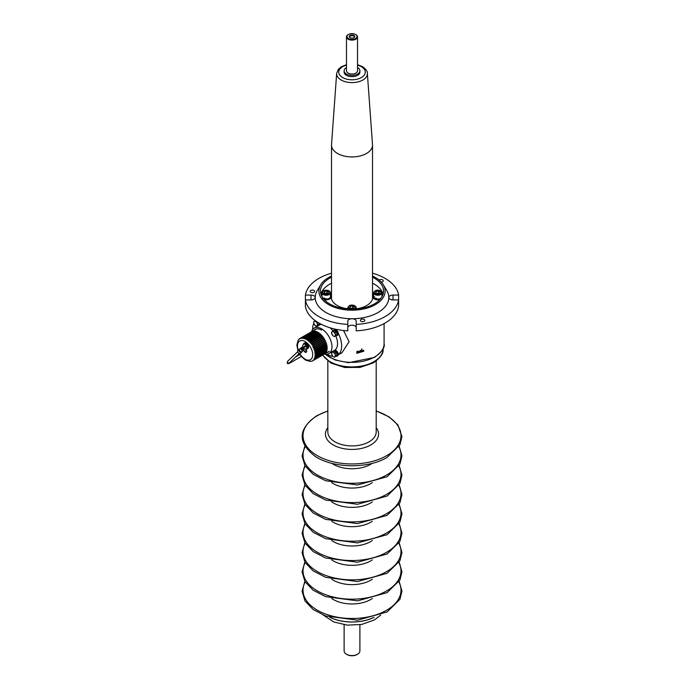 <?xml version="1.0" encoding="UTF-8"?>
<svg xmlns="http://www.w3.org/2000/svg" width="689" height="689" viewBox="0 0 689 689"><rect width="100%" height="100%" fill="white"/><g stroke="black" fill="none" stroke-linecap="round" stroke-linejoin="round"><path stroke-width="1.03" d="M355.912 34.665L355.541 34.45A4.995 2.885 0 0 0 348.479 34.45A4.995 2.885 0 0 0 348.479 38.532A4.995 2.885 0 0 0 355.541 38.532A4.995 2.885 0 0 0 355.541 34.45L355.912 34.665A5.521 3.187 180 0 1 357.531 36.922A5.521 3.187 180 0 1 354.12 39.867A5.521 3.187 180 0 1 348.109 39.17A5.521 3.187 180 0 1 346.489 36.922A5.521 3.187 180 0 1 348.109 34.665A5.521 3.187 180 0 1 348.298 34.553M350.055 37.619L350.055 37.619A2.756 1.593 180 0 1 350.055 35.363A2.756 1.593 180 0 1 353.965 35.363A2.756 1.593 180 0 1 353.965 37.619A2.756 1.593 180 0 1 350.055 37.619M353.758 37.723A2.231 1.292 0 0 0 354.249 36.922A2.231 1.292 0 0 0 353.595 36.009A2.231 1.292 0 0 0 351.157 35.725A2.231 1.292 0 0 0 349.779 36.922A2.231 1.292 0 0 0 350.262 37.723M346.489 36.922L346.489 70.829A5.521 3.187 0 0 0 348.109 73.086A5.521 3.187 0 0 0 354.12 73.775A5.521 3.187 0 0 0 357.531 70.829L357.531 36.922M357.591 654.231L357.031 654.55A7.097 4.1 180 0 1 346.989 654.55L346.438 654.231A7.889 4.556 0 0 0 357.591 654.231A7.889 4.556 0 0 0 359.899 651.01L359.899 624.759M346.489 67.582A7.889 4.556 0 0 0 344.121 70.829A7.889 4.556 0 0 0 346.438 74.05A7.889 4.556 0 0 0 355.024 75.041A7.889 4.556 0 0 0 359.899 70.829A7.889 4.556 0 0 0 357.591 67.608A7.889 4.556 0 0 0 357.531 67.582M344.121 624.759L344.121 651.01A7.889 4.556 0 0 0 346.438 654.231L346.989 654.55M367.358 73.37L372.499 144.604A20.506 11.842 180 0 1 372.516 145.095A20.506 11.842 180 0 1 359.856 156.033A20.506 11.842 180 0 1 337.515 153.466A20.506 11.842 180 0 1 331.504 145.095A20.506 11.842 180 0 1 331.521 144.604L336.663 73.37A15.365 8.871 180 0 0 341.15 80.01A15.365 8.871 180 0 0 358.185 81.862A15.365 8.871 180 0 0 367.358 73.37C367.625 71.432 365.988 69.176 362.44 66.6L357.531 64.706M359.899 70.829L359.899 72.121A7.889 4.556 180 0 1 355.024 76.324A7.889 4.556 180 0 1 346.438 75.342A7.889 4.556 180 0 1 344.121 72.121L344.121 70.829M356.704 352.303L356.928 353.311L363.809 351.201L363.603 350.219L356.704 352.303M356.928 351.235A3.678 2.902 155.1 0 0 361.983 348.935M343.518 330.496L349.073 341.692L342.037 352.69L339.083 353.991M321.565 330.1A13.143 7.588 -120 0 0 314.985 329.445A13.143 7.588 -120 0 0 313.814 330.427M325.182 340.375L325.441 340.831L313.917 347.48A12.884 7.441 60 0 1 314.373 348.531C313.478 349.177 313.538 349.34 314.563 349.013A12.884 7.441 60 0 1 314.925 350.072C314.003 350.692 314.055 350.847 315.062 350.555A12.884 7.441 60 0 1 315.329 351.597C314.391 352.191 314.425 352.346 315.424 352.07A12.884 7.441 60 0 1 315.588 353.095C314.623 353.646 314.64 353.801 315.631 353.543A12.884 7.441 60 0 1 315.691 354.525C314.709 355.042 314.709 355.188 315.691 354.947A12.884 7.441 60 0 1 315.631 355.868C314.64 356.351 314.623 356.489 315.588 356.265A12.884 7.441 60 0 1 315.424 357.1C314.425 357.557 314.391 357.677 315.329 357.462A12.884 7.441 60 0 1 315.062 358.202C314.055 358.624 314.003 358.728 314.925 358.521A12.884 7.441 60 0 1 314.563 359.158C313.547 359.546 313.478 359.632 314.373 359.425A12.884 7.441 60 0 1 313.917 359.942C312.901 360.304 312.823 360.373 313.693 360.158A12.884 7.441 60 0 1 313.151 360.554L324.674 353.905A12.884 7.441 -120 0 1 324.545 353.982A12.884 7.441 -120 0 1 324.416 354.051L324.416 354.051A14.719 8.501 -120 0 0 328.92 353.578A14.719 8.501 -120 0 0 331.176 341.787A14.719 8.501 -120 0 0 321.565 328.808A14.719 8.501 -120 0 0 314.201 328.085A14.719 8.501 -120 0 0 311.557 331.736A12.884 7.441 -120 0 1 311.669 331.667L316.432 328.92M336.043 356.256A3.152 1.817 -120 0 0 337.059 356.17L337.653 355.825A3.152 1.817 -120 0 0 338.135 353.302A3.152 1.817 -120 0 0 334.501 350.356A14.719 8.501 -120 0 0 335.767 335.87M332.959 331.013A14.719 8.501 -120 0 0 330.109 327.809M326.922 354.232A20.506 11.842 -120 0 0 327.137 354.353A20.506 11.842 -120 0 0 332.882 356.299M338.282 354.757A20.506 11.842 -120 0 0 338.282 333.33M336.413 330.1A20.506 11.842 -120 0 0 335.87 329.29M313.831 323.279A20.506 11.842 -120 0 0 312.642 329.488M321.263 324.295A14.719 8.501 -120 0 0 319.774 324.863A3.152 1.817 -120 0 0 320.394 323.847M326.698 352.742A13.143 7.588 -120 0 0 328.136 352.217M337.059 356.17A3.152 1.817 -120 0 0 337.541 353.638A3.152 1.817 -120 0 0 333.907 350.701A3.152 1.817 -120 0 0 333.355 351.424M318.172 325.294A3.152 1.817 -120 0 0 319.179 325.208A3.152 1.817 -120 0 0 319.825 323.546M336.043 335.612A3.152 1.817 -120 0 0 337.059 335.526L337.653 335.181A3.152 1.817 -120 0 0 338.135 332.658A3.152 1.817 -120 0 0 334.501 329.721L333.907 330.065A3.152 1.817 -120 0 0 333.355 330.78M337.059 335.526A3.152 1.817 -120 0 0 337.541 333.002A3.152 1.817 -120 0 0 333.907 330.065M334.604 351.312A2.343 1.352 -120 0 1 335.285 351.424L334.957 351.821M337.016 355.042A2.343 1.352 -120 0 0 335.672 351.648L335.345 352.096M319.136 324.08A2.343 1.352 -120 0 0 319.248 323.219M334.604 330.668A2.343 1.352 -120 0 1 335.285 330.789L334.957 331.185M337.016 334.398A2.343 1.352 -120 0 0 335.672 331.004L335.345 331.461M314.942 320.773L313.633 321.978L313.883 323.46L314.451 324.743L316.587 326.302L317.887 325.087L317.069 322.323L315.209 320.618M318.809 322.969L319.214 324.33L317.887 325.087M319.214 324.33L316.587 326.302M315.355 325.621A2.627 1.516 60 0 1 313.883 323.46A2.627 1.516 60 0 1 314.124 321.47A2.627 1.516 60 0 1 315.838 321.642A2.627 1.516 -120 0 1 317.319 323.804A2.627 1.516 60 0 1 317.069 325.794A2.627 1.516 60 0 1 315.355 325.621M332.821 331.09L331.512 332.305L332.331 335.069L333.226 335.939L334.458 336.62L335.767 335.414L334.949 332.649L332.821 331.09L334.139 330.332L336.266 331.883L334.949 332.649M336.266 331.883L337.085 334.647L335.767 335.414M337.085 334.647L334.458 336.62M333.226 335.939A2.627 1.516 60 0 1 331.753 333.777A2.627 1.516 60 0 1 332.003 331.797A2.627 1.516 60 0 1 333.717 331.969A2.627 1.516 -120 0 1 335.19 334.122A2.627 1.516 60 0 1 334.949 336.111A2.627 1.516 60 0 1 333.226 335.939M332.821 351.734L331.512 352.94L332.331 355.705L333.226 356.583L334.458 357.264L335.767 356.049L334.949 353.285L332.821 351.734L334.139 350.968L336.266 352.527L334.949 353.285M336.266 352.527L337.085 355.291L335.767 356.049M337.085 355.291L334.458 357.264M333.226 356.583A2.627 1.516 60 0 1 331.753 354.422A2.627 1.516 60 0 1 332.003 352.432A2.627 1.516 60 0 1 333.717 352.604A2.627 1.516 -120 0 1 335.19 354.766A2.627 1.516 60 0 1 334.949 356.756A2.627 1.516 60 0 1 333.226 356.583M312.401 290.078A2.231 1.292 0 0 0 310.162 291.369A2.231 1.292 0 0 0 312.401 292.653A2.231 1.292 0 0 0 314.632 291.369A2.231 1.292 0 0 0 312.401 290.078M362.621 319.076A2.231 1.292 0 0 0 360.39 320.359A2.231 1.292 0 0 0 362.621 321.651A2.231 1.292 0 0 0 364.86 320.359A2.231 1.292 0 0 0 362.621 319.076M381.215 282.034A2.231 1.292 0 0 0 383.239 280.75A2.231 1.292 0 0 0 381.008 279.458A2.231 1.292 0 0 0 379.114 280.061M372.516 276.039A33.124 19.12 180 0 1 383.282 284.746A33.124 19.12 180 0 1 352.01 310.179A33.124 19.12 180 0 1 320.747 284.746A33.124 19.12 180 0 1 331.504 276.039M331.504 273.206A46.792 27.017 0 0 0 305.408 295.064L305.408 299.922A46.792 27.017 0 0 0 347.807 324.398L347.807 321.169A4.203 2.429 180 0 1 352.01 318.74A36.801 21.247 0 0 0 388.811 297.493A36.801 21.247 0 0 0 386.753 290.482L383.282 284.746M331.504 277.211A31.548 18.215 0 0 0 320.463 291.051A31.548 18.215 0 0 0 352.01 309.266A31.548 18.215 0 0 0 383.558 291.051A31.548 18.215 0 0 0 372.516 277.211M331.504 283.222A31.548 18.215 0 0 0 320.893 294.057M331.504 295.159A20.765 11.989 0 0 0 331.245 297.062A20.765 11.989 0 0 0 347.807 308.81M347.807 327.611A4.203 2.429 180 0 1 352.01 325.182A4.203 2.429 180 0 1 356.213 327.611M305.408 295.064L310.997 295.064A4.203 2.429 180 0 1 315.209 297.493A36.801 21.247 0 0 0 352.01 318.74A4.203 2.429 180 0 1 356.213 321.169L356.213 324.398A46.792 27.017 0 0 0 398.612 299.922L398.612 306.364A46.792 27.017 0 0 1 356.213 330.841L356.213 324.398M320.747 284.746L317.267 290.482A36.801 21.247 0 0 0 315.209 297.493A4.203 2.429 180 0 1 310.997 299.922L305.408 299.922L305.408 306.364A46.792 27.017 0 0 0 347.807 330.841L347.807 324.398M398.612 295.064L398.612 299.922L393.023 299.922A4.203 2.429 180 0 1 388.811 297.493A4.203 2.429 180 0 1 393.023 295.064L398.612 295.064A46.792 27.017 0 0 0 372.516 273.206M356.213 308.81A20.765 11.989 0 0 0 372.775 297.062A20.765 11.989 0 0 0 372.516 295.159M383.127 294.057A31.548 18.215 0 0 0 372.516 283.222M311.669 331.667A12.884 7.441 -120 0 1 311.798 331.598L300.275 338.247A12.884 7.441 60 0 1 300.886 337.98L312.418 331.331A12.884 7.441 -120 0 1 312.711 331.237L301.188 337.894A12.884 7.441 60 0 1 301.868 337.756L313.392 331.108A12.884 7.441 -120 0 1 313.555 331.09A12.884 7.441 -120 0 1 313.71 331.073L302.187 337.731A12.884 7.441 60 0 1 302.927 337.731L314.451 331.082A12.884 7.441 -120 0 1 314.795 331.116L303.272 337.765A12.884 7.441 60 0 1 304.047 337.911L315.571 331.263A12.884 7.441 -120 0 1 315.932 331.357L304.4 338.006A12.884 7.441 60 0 1 305.21 338.29L316.733 331.633A12.884 7.441 -120 0 1 317.104 331.788L305.58 338.445A12.884 7.441 60 0 1 306.398 338.859L317.922 332.201A12.884 7.441 -120 0 1 318.292 332.417L306.769 339.074A12.884 7.441 60 0 1 307.587 339.608L319.11 332.951A12.884 7.441 -120 0 1 319.481 333.218L307.957 339.875A12.884 7.441 60 0 1 308.758 340.521L320.282 333.872A12.884 7.441 -120 0 1 320.643 334.191L309.12 340.84A12.884 7.441 60 0 1 309.895 341.598L321.418 334.94A12.884 7.441 -120 0 1 321.763 335.302L310.239 341.959A12.884 7.441 60 0 1 310.972 342.803L322.495 336.146A12.884 7.441 -120 0 1 322.822 336.551L311.299 343.2A12.884 7.441 60 0 1 311.979 344.121L323.503 337.464L323.77 337.92L312.272 344.552A12.884 7.441 60 0 1 312.892 345.533L324.416 338.876L324.674 339.332L313.151 345.99A12.884 7.441 60 0 1 313.693 347.015C312.858 347.532 312.84 347.747 313.641 347.635L313.917 347.48M312.892 345.533L312.746 346.214L313.151 345.99M311.772 344.836L311.979 344.121M310.713 343.535L311.299 343.2L310.713 343.535L310.972 342.803M322.753 336.585L322.495 336.146M309.594 342.338L310.239 341.959L309.594 342.338L309.895 341.598M308.422 341.27L309.12 340.84L308.422 341.27L308.758 340.521M307.216 340.349L307.957 339.875L307.216 340.349L307.587 339.608M306.002 339.591L306.398 338.859M305.21 338.29L304.882 338.962M304.796 339.005L305.58 338.445M304.047 337.911L303.685 338.575M303.608 338.609L304.4 338.006M302.927 337.731L302.54 338.377M302.471 338.402L303.272 337.765M301.868 337.756L301.455 338.377M301.403 338.394L302.187 337.731M300.886 337.98L300.447 338.575M300.413 338.583L301.188 337.894M299.526 338.971L300.008 338.402M298.604 339.798L299.474 338.799A12.884 7.441 60 0 1 299.887 338.48M298.759 339.548L299.474 338.799M297.906 350.537L296.856 345.155L298.165 340.202M311.299 361.2L310.326 361.389M312.763 360.778A12.884 7.441 60 0 1 312.272 360.976L311.979 361.07M313.151 360.554L324.416 354.051M313.917 359.942C312.901 360.304 312.823 360.373 313.693 360.158L325.217 353.5A12.884 7.441 -120 0 0 325.441 353.293L313.917 359.942M314.563 359.158C313.547 359.546 313.478 359.632 314.373 359.425L325.897 352.768A12.884 7.441 -120 0 0 326.086 352.501L314.563 359.158M315.062 358.202C314.055 358.624 314.003 358.728 314.925 358.521L326.448 351.864A12.884 7.441 -120 0 0 326.595 351.545L315.062 358.202M315.424 357.1C314.425 357.557 314.391 357.677 315.329 357.462L326.853 350.804A12.884 7.441 -120 0 0 326.948 350.443L315.424 357.1M315.631 355.868C314.64 356.351 314.623 356.489 315.588 356.265L327.111 349.607A12.884 7.441 -120 0 0 327.163 349.211L315.631 355.868M315.691 354.525C314.709 355.042 314.709 355.188 315.691 354.947L327.215 348.298A12.884 7.441 -120 0 0 327.215 347.867L315.691 354.525M315.588 353.095C314.623 353.646 314.64 353.801 315.631 353.543L327.163 346.894A12.884 7.441 -120 0 0 327.111 346.438L315.588 353.095M315.329 351.597C314.391 352.191 314.425 352.346 315.424 352.07L326.948 345.413A12.884 7.441 -120 0 0 326.853 344.948L315.329 351.597M314.925 350.072C314.003 350.692 314.055 350.847 315.062 350.555L326.595 343.897A12.884 7.441 -120 0 0 326.448 343.415L314.925 350.072M314.373 348.531C313.478 349.177 313.538 349.34 314.563 349.013L326.086 342.364A12.884 7.441 -120 0 0 325.897 341.882L314.373 348.531M325.441 340.831A12.884 7.441 -120 0 0 325.217 340.357L313.693 347.015C312.858 347.532 312.84 347.747 313.641 347.635M323.796 337.903A12.884 7.441 -120 0 0 323.503 337.464M324.674 339.332A12.884 7.441 -120 0 0 324.416 338.876M303.634 350.012L304.237 351.562L305.95 352.553L306.812 351.33L305.933 349.108M310.412 361.406L305.511 360.089L301.515 356.678L299.276 353.474L289.346 362.905A1.18 0.956 46.5 0 1 287.718 361.182L297.648 351.752M325.837 341.916L326.086 342.364M306.416 350.305L304.237 351.562M324.088 299.439L324.149 299.517A4.728 2.73 0 0 0 325.819 299.784L325.931 299.793A4.728 2.73 0 0 0 327.654 299.672L327.766 299.655A4.728 2.73 0 0 0 329.273 299.164L329.368 299.121A4.728 2.73 0 0 0 330.436 298.337L330.487 298.277A4.728 2.73 0 0 0 330.961 297.312L330.97 297.243A4.728 2.73 0 0 0 330.978 297.062A4.728 2.73 0 0 0 330.97 296.873L330.444 296.856M323.563 298.931A4.728 2.73 0 0 0 324.045 299.095L324.149 299.129A4.728 2.73 0 0 0 325.819 299.396L325.931 299.405A4.728 2.73 0 0 0 327.654 299.284L327.766 299.267A4.728 2.73 0 0 0 329.273 298.776L329.368 298.733A4.728 2.73 0 0 0 330.436 297.949L330.487 297.889A4.728 2.73 0 0 0 330.961 296.925L330.97 296.856A4.728 2.73 0 0 0 330.978 296.675A4.728 2.73 0 0 0 330.763 295.865L330.453 295.925M329.971 297.812L330.436 297.949M330.487 297.889L330.005 297.769M330.436 296.899L330.961 296.925M330.453 295.426A4.728 2.73 0 0 1 330.729 295.805L330.453 295.865M321.66 296.012A4.728 2.73 0 0 1 322.004 295.469L322.039 295.478M325.819 299.491L325.957 298.518M324.045 299.19L324.76 298.311M322.607 298.518L323.787 297.863M378.407 291.025L380.13 292.024L379.493 293.376L377.141 293.747L375.419 292.747L376.048 291.387L378.407 291.025L378.407 293.169L378.916 293.471M381.982 296.675L381.982 292.816A4.203 2.429 180 0 1 381.835 293.445A4.203 2.429 180 0 1 377.227 295.219A4.203 2.429 180 0 1 373.567 292.816L373.567 296.675A4.203 2.429 0 0 0 376.34 298.957A4.203 2.429 0 0 0 381 298.234M376.048 293.109L376.048 291.387M378.407 293.169L376.633 293.445M378.838 293.48A2.11 1.214 0 0 0 377.227 293.359A2.11 1.214 0 0 0 376.694 293.488M327.318 293.48A2.11 1.214 0 0 0 325.699 293.359A2.11 1.214 0 0 0 325.174 293.488M323.02 298.234A4.203 2.429 0 0 0 323.27 298.397A4.203 2.429 0 0 0 327.861 298.923A4.203 2.429 0 0 0 330.453 296.675L330.453 292.816A4.203 2.429 180 0 1 327.861 295.056A4.203 2.429 180 0 1 323.27 294.53A4.203 2.429 180 0 1 322.039 292.816L322.039 296.675A4.203 2.429 0 0 0 322.047 296.744M327.973 293.376L325.621 293.747L323.899 292.747L324.528 291.387L326.879 291.025L328.601 292.024L327.973 293.376M324.528 293.109L324.528 291.387M325.105 293.445L326.879 293.169L326.879 291.025M327.396 293.471L326.879 293.169M376.16 298.923L375.961 299.198A4.728 2.73 0 0 1 374.515 298.656L375.514 297.984M374.471 298.974L374.515 299.043A4.728 2.73 0 0 0 375.961 299.586L376.073 299.612A4.728 2.73 0 0 0 377.77 299.793L377.891 299.793A4.728 2.73 0 0 0 379.587 299.586L379.691 299.56A4.728 2.73 0 0 0 379.975 299.482M375.961 299.198L376.073 299.224A4.728 2.73 0 0 0 377.77 299.414L377.891 299.405A4.728 2.73 0 0 0 379.587 299.198L379.691 299.172A4.728 2.73 0 0 0 380.457 298.931M374.575 296.675L373.042 296.675A4.728 2.73 0 0 1 373.36 295.693L373.567 295.736M373.886 297.605L373.404 297.726A4.728 2.73 0 0 1 373.042 296.744L373.567 296.726M374.799 298.397L374.428 298.613A4.728 2.73 0 0 1 373.447 297.786L373.851 297.665M373.429 298.104L373.447 298.173A4.728 2.73 0 0 0 374.428 299M373.05 296.873A4.728 2.73 0 0 0 373.042 296.968L373.042 297.131A4.728 2.73 0 0 0 373.404 298.113M375.961 299.302L376.547 298.389M353.078 308.353A2.11 1.214 0 0 0 351.468 308.233A2.11 1.214 0 0 0 350.934 308.362M353.733 308.25L351.381 308.62L349.659 307.621L350.288 306.26L352.639 305.899L354.361 306.898L353.733 308.25M350.288 307.983L350.288 306.26M350.865 308.319L352.639 308.043L352.639 305.899M353.156 308.345L352.639 308.043M302.927 348.582A0.792 0.637 46.5 0 0 301.808 349.228A0.792 0.637 46.5 0 0 302.927 348.582M303.651 349.263L303.634 349.297A1.421 1.145 -133.5 0 1 303.349 349.934L303.651 349.263L301.739 349.271L302.876 347.394M301.739 348.272L302.454 348.126M307.191 348.858A3.152 1.817 -120 0 0 307.346 348.78L307.053 348.953A3.152 1.817 -120 0 1 306.484 349.099L303.177 349.134L302.764 347.514L303.832 349.065L303.229 349.194M303.642 349.323L301.369 349.487L301.394 347.876L302.505 347.678M307.346 348.78A3.152 1.817 -120 0 0 307.552 348.634A3.152 1.817 -120 0 0 307.234 344.956A3.152 1.817 -120 0 0 304.193 343.32A3.152 1.817 -120 0 0 304.056 343.415M307.053 348.953A3.152 1.817 -120 0 0 307.251 348.798A3.152 1.817 -120 0 0 306.941 345.12A3.152 1.817 -120 0 0 303.901 343.492A3.152 1.817 -120 0 0 303.694 343.639A3.152 1.817 -120 0 0 303.289 344.457L303.263 344.569M305.701 346.688L303.22 348.031L305.701 346.688A2.308 1.335 60 0 0 305.494 346.266A2.308 1.335 60 0 0 305.244 345.861L302.712 347.54M306.657 346.627A1.705 0.99 -120 0 0 305.709 344.991M302.979 347.299L302.566 347.695A1.421 1.145 -133.5 0 0 301.369 349.487A1.421 1.145 -133.5 0 0 303.349 349.934L303.349 349.934M303.883 349.125A1.679 1.361 -133.5 0 1 301.179 349.59A1.679 1.361 -133.5 0 1 302.712 347.514L302.592 347.781M302.316 351.226A1.679 1.361 -133.5 0 1 299.784 350.916A1.679 1.361 -133.5 0 1 299.818 349.004L301.214 347.687M302.238 351.347L301.86 351.958A1.903 1.542 -133.5 0 1 299.043 349.444A1.903 1.542 -133.5 0 1 299.302 349.254L299.922 348.91M301.661 352.2L300.654 353.164A1.903 1.542 -133.5 0 1 298.027 350.4L299.043 349.444M307.587 348.6L307.923 348.401A3.152 1.817 -120 0 0 308.405 345.878A3.152 1.817 -120 0 0 304.771 342.941L304.176 343.277A3.152 1.817 -120 0 0 303.935 343.466M307.372 345.172A3.152 1.817 -120 0 0 304.176 343.277M303.22 348.031A2.678 2.678 0 0 0 306.088 348.884A2.635 1.524 -120 0 0 306.304 345.809A2.635 1.524 -120 0 0 303.479 344.354A2.678 2.678 0 0 0 302.755 347.204M303.401 347.911A2.308 1.335 60 0 1 303.143 347.514A2.308 1.335 60 0 1 302.953 347.118M346.489 65.154A13.263 7.657 0 0 0 342.631 77.538A13.263 7.657 0 0 0 361.389 77.538A13.263 7.657 0 0 0 361.389 66.704A13.263 7.657 0 0 0 357.531 65.154M325.441 354.224A32.073 18.517 0 0 0 374.687 356.945A32.073 18.517 0 0 0 384.083 343.854L384.083 323.606M322.779 354.999A31.022 17.905 0 0 0 373.946 361.673A31.022 17.905 0 0 0 383.032 349.004C383.885 352.94 380.672 357.565 373.404 362.87L360.002 367.401L344.672 367.504L331.116 363.155L322.581 355.111M376.194 427.705A26.587 15.347 180 0 1 370.811 444.93A26.587 15.347 180 0 1 336.852 446.687A26.587 15.347 180 0 1 327.826 427.705M327.826 361.027L327.826 431.934A24.184 13.961 0 0 0 342.752 444.836A24.184 13.961 0 0 0 369.115 441.813A24.184 13.961 0 0 0 376.194 431.934L376.194 361.027M372.318 598.517A26.587 15.347 180 0 1 370.811 599.473A26.587 15.347 180 0 1 331.702 598.517M372.318 579.199A26.587 15.347 180 0 1 370.811 580.155A26.587 15.347 180 0 1 331.702 579.199M372.318 559.881A26.587 15.347 180 0 1 370.811 560.837A26.587 15.347 180 0 1 331.702 559.881M372.318 540.564A26.587 15.347 180 0 1 370.811 541.52A26.587 15.347 180 0 1 331.702 540.564M372.318 521.246A26.587 15.347 180 0 1 370.811 522.202A26.587 15.347 180 0 1 331.702 521.246M372.318 501.928A26.587 15.347 180 0 1 370.811 502.884A26.587 15.347 180 0 1 331.702 501.928M372.318 482.61A26.587 15.347 180 0 1 370.811 483.566A26.587 15.347 180 0 1 331.702 482.61M372.318 463.292A26.587 15.347 180 0 1 370.811 464.248A26.587 15.347 180 0 1 331.702 463.292M327.826 411.083A48.988 28.283 0 0 0 317.371 415.674A48.988 28.283 0 0 0 317.371 455.67A48.988 28.283 0 0 0 386.65 455.67A48.988 28.283 0 0 0 376.194 411.083M305.158 446.73A48.988 28.283 0 0 0 326.784 479.234A48.988 28.283 0 0 0 386.65 474.988A48.988 28.283 0 0 0 398.862 446.73M305.158 466.048A48.988 28.283 0 0 0 326.784 498.552A48.988 28.283 0 0 0 386.65 494.306A48.988 28.283 0 0 0 398.862 466.048M305.158 485.366A48.988 28.283 0 0 0 326.784 517.87A48.988 28.283 0 0 0 386.65 513.624A48.988 28.283 0 0 0 398.862 485.366M305.158 504.684A48.988 28.283 0 0 0 326.784 537.187A48.988 28.283 0 0 0 386.65 532.941A48.988 28.283 0 0 0 398.862 504.684M305.158 524.002A48.988 28.283 0 0 0 326.784 556.505A48.988 28.283 0 0 0 386.65 552.259A48.988 28.283 0 0 0 398.862 524.002M305.158 543.32A48.988 28.283 0 0 0 326.784 575.823A48.988 28.283 0 0 0 386.65 571.577A48.988 28.283 0 0 0 398.862 543.32M305.158 562.637A48.988 28.283 0 0 0 326.784 595.141A48.988 28.283 0 0 0 386.65 590.895A48.988 28.283 0 0 0 398.862 562.637M305.158 581.955A48.988 28.283 0 0 0 326.784 614.459A48.988 28.283 0 0 0 386.65 610.213A48.988 28.283 0 0 0 398.862 581.955M393.023 295.064L393.023 299.922M310.997 295.064L310.997 299.922M329.979 617.37A34.174 19.731 0 0 0 374.041 617.37M373.748 617.456A34.174 19.731 180 0 1 330.272 617.456M299.749 353.517A10.774 6.227 -120 0 0 308.905 360.158A10.774 6.227 -120 0 0 311.695 349.745A10.774 6.227 -120 0 0 301.282 340.512A10.774 6.227 -120 0 0 298.234 350.21M381.327 292.937A3.678 2.127 0 0 0 378.726 290.336A3.678 2.127 0 0 0 374.222 291.835A3.678 2.127 0 0 0 376.823 294.436A3.678 2.127 0 0 0 381.327 292.937M381.982 292.816C379.26 289.475 376.521 289.216 373.739 292.041L373.567 292.816A4.203 2.429 180 0 1 373.714 292.188M329.221 291.094A4.203 2.429 180 0 1 330.453 292.816L329.109 290.853C325.561 289.544 323.201 290.198 322.039 292.816M323.649 293.884A3.678 2.127 0 0 0 328.851 293.884A3.678 2.127 0 0 0 328.851 290.879A3.678 2.127 0 0 0 323.649 290.879A3.678 2.127 0 0 0 323.649 293.884M354.981 305.968A4.203 2.429 180 0 1 356.213 307.69A4.203 2.429 180 0 1 355.352 309.163M353.285 309.249A3.678 2.127 0 0 0 354.611 305.752A3.678 2.127 0 0 0 349.409 305.752A3.678 2.127 0 0 0 349.409 308.758A3.678 2.127 0 0 0 350.735 309.249M348.668 309.163A4.203 2.429 180 0 1 347.807 307.69L347.807 309.103M287.718 361.182L287.253 363.137C287.451 363.861 288.321 363.844 289.862 363.06A1.18 0.68 -120 0 0 290.069 362.216M372.516 298.966L372.516 145.095M331.504 298.966L331.504 145.095M346.489 64.706L341.477 66.661L338.402 69.219L336.663 73.37M325.044 354.172L335.13 360.002L348.462 362.698L374.471 357.427C381.964 351.769 385.168 347.239 384.083 343.854M328.92 353.578L333.907 350.701M338.265 354.861L342.037 352.682M314.201 328.085L319.179 325.208M376.194 410.894L389.113 416.879L397.897 424.924L401.954 436.585L399.939 444.801L387.115 457.401C368.159 468.925 333.209 468.442 315.235 456.385C297.303 442.527 297.863 428.954 316.914 415.656L327.826 410.894M399.189 446.188L401.954 455.903L399.939 464.119L387.115 476.719L357.557 484.953L325.63 480.741L313.185 474.308L304.994 465.773L302.066 455.989L304.831 446.188M399.189 465.506L401.954 475.221L399.939 483.437L387.115 496.037L357.557 504.27L325.63 500.059L313.185 493.625L304.994 485.09L302.066 475.307L304.831 465.506M399.189 484.823L401.954 494.538L399.939 502.755L387.115 515.355L357.557 523.588L325.63 519.377L313.185 512.943L304.994 504.408L302.066 494.624L304.831 484.823M399.189 504.141L401.954 513.856L399.939 522.073L387.115 534.673L357.557 542.906L325.63 538.686L313.185 532.261L304.994 523.726L302.066 513.942L304.831 504.141M399.189 523.459L401.954 533.174L399.939 541.39L387.115 553.99L357.557 562.224L325.63 558.004L313.185 551.579L304.994 543.044L302.066 533.26L304.831 523.459M399.189 542.777L401.954 552.492L399.939 560.708L387.115 573.308L357.557 581.542L325.63 577.322L313.185 570.897L304.994 562.362L302.066 552.578L304.831 542.777M399.189 562.095L401.954 571.801L399.939 580.026L387.115 592.626L357.557 600.86L325.63 596.64L313.185 590.215L304.994 581.68L302.066 571.896L304.831 562.095M399.189 581.413L401.954 591.119L399.939 599.344L387.115 611.944L357.557 620.178L325.63 615.957L313.185 609.532L304.994 600.997L302.066 591.214L304.831 581.413M380.741 615.053L374.54 619.85L361.828 624.423L347.411 625.147L333.803 621.96L323.279 615.053M310.765 361.372L311.652 361.2M312.031 361.088L312.849 360.735M324.545 353.982L329.308 351.226M299.965 338.428L299.259 338.954M298.966 339.229L298.371 339.91M356.213 309.103L356.213 307.69L354.878 305.727C351.321 304.417 348.961 305.072 347.807 307.69M299.913 354.525L295.46 357.091M301.317 356.446L289.862 363.06M303.53 350.124L302.135 351.45"/></g></svg>
